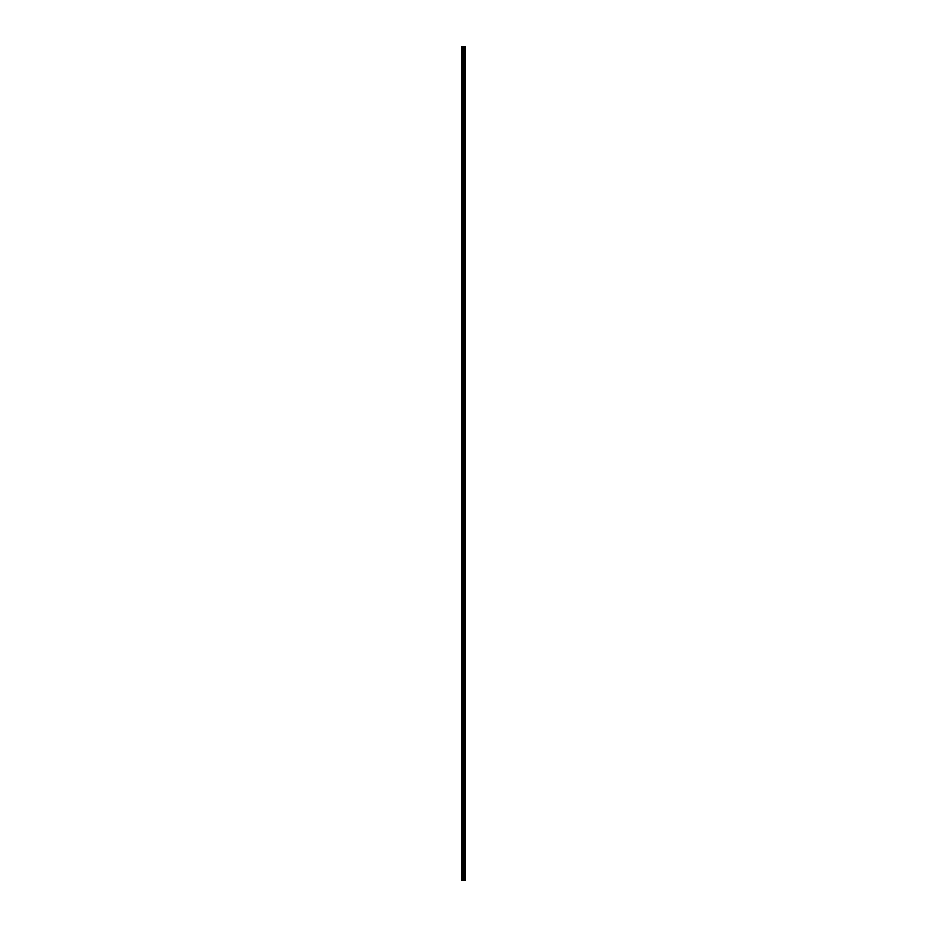 <?xml version="1.0" encoding="UTF-8"?>
<svg xmlns="http://www.w3.org/2000/svg" width="927" height="927" viewBox="0 0 927 927"><rect width="100%" height="100%" fill="white"/><g stroke="black" fill="none" stroke-linecap="round" stroke-linejoin="round"><path stroke-width="1.39" d="M463.176 880.65L465.308 880.65L465.308 46.35L461.692 46.35L461.692 880.65L463.176 880.65L463.176 46.35M465.122 880.65L465.122 46.35M464.763 880.65L464.763 46.35M464.694 880.65L464.694 46.35M464.218 880.65L464.218 46.35M463.917 880.65L463.917 46.35M463.743 880.65L463.743 46.35M463.349 880.65L463.349 46.35M462.48 880.65L462.48 46.35M461.982 880.65L461.982 46.35M465.18 880.65L465.18 46.35M464.3 880.65L464.3 46.35M463.824 880.65L463.824 46.35M463.57 880.65L463.57 46.35M462.735 880.65L462.735 46.35"/></g></svg>

